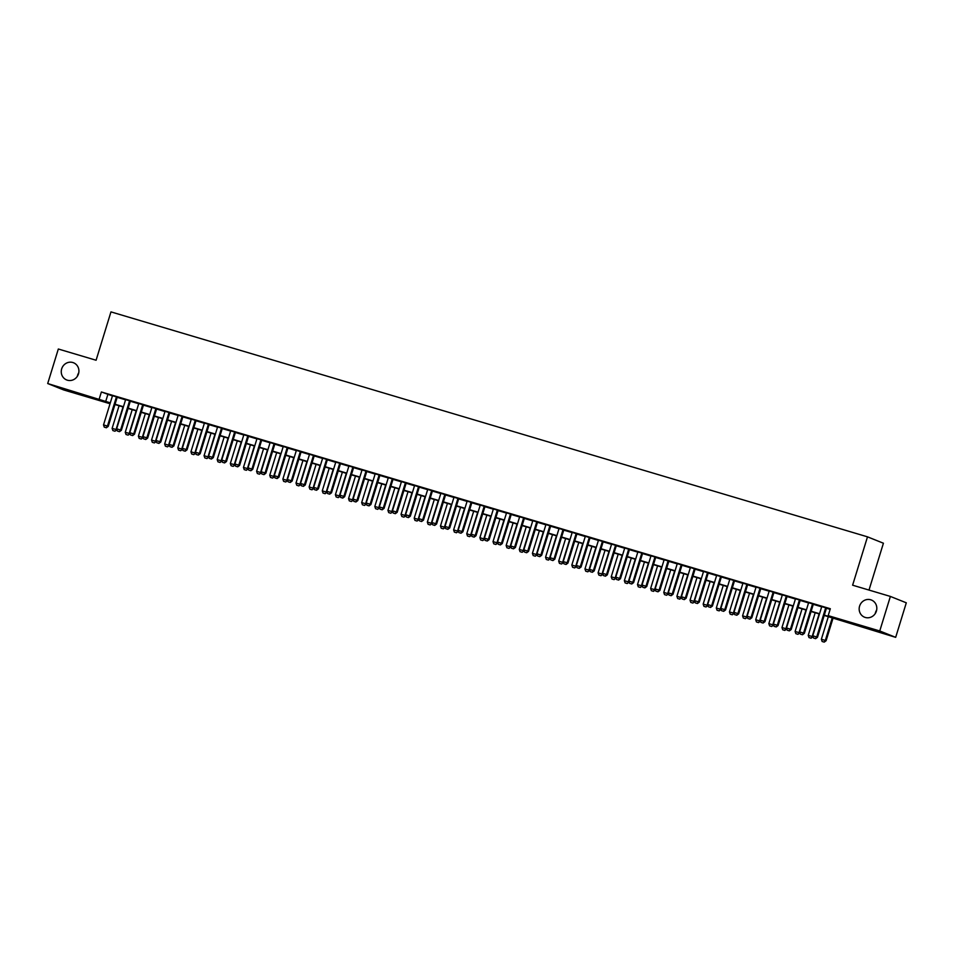 <?xml version="1.0" encoding="UTF-8"?>
<svg xmlns="http://www.w3.org/2000/svg" width="954" height="954" viewBox="0 0 954 954"><rect width="100%" height="100%" fill="white"/><g stroke="black" fill="none" stroke-linecap="round" stroke-linejoin="round"><path stroke-width="1.43" d="M77.334 376.317A9.254 8.765 111.8 0 1 78.765 372.775M78.49 373.861A9.254 8.765 111.8 0 1 66.649 379.942A9.254 8.765 111.8 0 1 61.676 368.852A9.254 8.765 111.8 0 1 73.53 362.77A9.254 8.765 111.8 0 1 78.49 373.861M875.235 613.577A9.254 8.765 111.8 0 1 876.666 610.035M876.392 611.12A9.254 8.765 111.8 0 1 864.551 617.202A9.254 8.765 111.8 0 1 859.59 606.112A9.254 8.765 111.8 0 1 871.431 600.03A9.254 8.765 111.8 0 1 876.392 611.12M868.999 590.073L883.416 543.22L867.496 536.84L110.962 311.886L96.092 360.242L58.325 349.009L47.7 383.544L110.306 402.838M867.496 536.84L852.614 585.196L890.38 596.429L906.3 602.809L895.675 637.344L824.208 615.425M115.362 404.651L114.766 405.14M110.032 403.733L63.62 389.924L47.7 383.544M117.235 397.114L112.5 395.707M130.376 401.026L125.63 399.619M143.505 404.925L138.771 403.518M156.647 408.837L151.901 407.43M169.776 412.736L165.042 411.329M182.906 416.648L178.171 415.24M196.047 420.547L191.301 419.14M209.176 424.458L204.442 423.051M222.318 428.37L217.572 426.951M235.447 432.269L230.713 430.862M248.577 436.181L243.842 434.762M261.718 440.08L256.972 438.673M274.847 443.992L270.113 442.573M287.989 447.891L283.243 446.484M301.118 451.802L296.384 450.383M314.248 455.702L309.513 454.295M327.389 459.613L322.643 458.194M340.518 463.513L335.784 462.106M353.66 467.424L348.914 466.005M366.789 471.324L362.055 469.917M379.919 475.235L375.184 473.816M393.06 479.135L388.314 477.727M406.189 483.046L401.455 481.627M419.331 486.945L414.585 485.538M432.46 490.857L427.726 489.45M445.59 494.756L440.855 493.349M458.731 498.668L453.985 497.261M471.86 502.567L467.126 501.16M485.002 506.479L480.256 505.071M498.131 510.378L493.397 508.971M511.261 514.289L506.526 512.882M524.402 518.189L519.656 516.782M537.531 522.1L532.797 520.693M550.673 526L545.926 524.593M563.802 529.911L559.068 528.504M576.931 533.811L572.197 532.404M590.073 537.722L585.327 536.315M603.202 541.622L598.468 540.214M616.344 545.533L611.597 544.126M629.473 549.432L624.739 548.025M642.602 553.344L637.868 551.937M655.744 557.243L650.998 555.836M668.873 561.155L664.139 559.748M682.015 565.054L677.268 563.647M695.144 568.966L690.41 567.558M708.273 572.865L703.539 571.458M721.415 576.776L716.669 575.369M734.544 580.676L729.81 579.269M747.686 584.587L742.939 583.18M760.815 588.487L756.081 587.08M773.944 592.398L769.21 590.991M787.086 596.298L782.352 594.891M800.215 600.209L795.481 598.802M813.357 604.109L808.61 602.701M824.292 615.139L834.655 618.216L828.203 615.64L830.326 608.724L101.374 391.975L112.441 395.922M117.175 397.329L125.57 399.833M130.304 401.24L138.7 403.733M143.446 405.14L151.841 407.644M156.575 409.051L164.97 411.544M169.705 412.951L178.112 415.455M182.846 416.862L191.241 419.355M195.975 420.762L204.371 423.266M209.117 424.673L217.512 427.165M222.246 428.573L230.641 431.077M235.376 432.484L243.783 434.976M248.517 436.383L256.912 438.888M261.646 440.295L270.042 442.787M274.788 444.194L283.183 446.699M287.917 448.106L296.312 450.598M301.047 452.017L309.454 454.509M314.188 455.917L322.583 458.409M327.317 459.828L335.713 462.32M340.459 463.727L348.854 466.22M353.588 467.639L361.983 470.131M366.718 471.538L375.125 474.031M379.859 475.45L388.254 477.942M392.988 479.349L401.384 481.842M406.13 483.261L414.525 485.753M419.259 487.16L427.654 489.652M432.389 491.071L440.796 493.564M445.53 494.971L453.925 497.463M458.659 498.882L467.055 501.375M471.801 502.782L480.196 505.274M484.93 506.693L493.325 509.186M498.06 510.593L506.467 513.097M511.201 514.504L519.596 516.996M524.33 518.404L532.726 520.908M537.472 522.315L545.867 524.807M550.601 526.214L558.996 528.719M563.731 530.126L572.138 532.618M576.872 534.025L585.267 536.53M590.001 537.937L598.396 540.429M603.143 541.836L611.538 544.34M616.272 545.748L624.667 548.24M629.401 549.647L637.809 552.151M642.543 553.558L650.938 556.051M655.672 557.458L664.067 559.962M668.814 561.369L677.209 563.862M681.943 565.269L690.338 567.773M695.072 569.18L703.48 571.673M708.214 573.08L716.609 575.584M721.343 576.991L729.738 579.483M734.485 580.891L742.88 583.395M747.614 584.802L756.009 587.294M760.743 588.701L769.151 591.206M773.885 592.613L782.28 595.105M787.014 596.512L795.409 599.017M800.156 600.424L808.551 602.916M813.285 604.323L821.68 606.827M826.414 608.235L830.135 609.344M826.486 608.02L821.752 606.613M890.38 596.429L879.755 630.964L895.675 637.344M101.374 391.975L99.252 398.879M828.203 615.64L879.755 630.964M115.052 404.246L123.448 406.738M128.182 408.145L136.577 410.649M141.311 412.056L149.718 414.549M154.453 415.956L162.848 418.46M167.582 419.867L175.977 422.36M180.723 423.767L189.119 426.271M193.853 427.678L202.248 430.171M206.982 431.578L215.389 434.082M220.124 435.489L228.519 437.981M233.253 439.389L241.648 441.893M246.394 443.3L254.79 445.792M259.524 447.199L267.919 449.704M272.653 451.111L281.06 453.603M285.795 455.01L294.19 457.515M298.924 458.922L307.319 461.414M312.065 462.821L320.461 465.325M325.195 466.733L333.59 469.225M338.324 470.632L346.731 473.136M351.466 474.543L359.861 477.036M364.595 478.443L372.99 480.947M377.736 482.354L386.131 484.847M390.866 486.254L399.261 488.758M403.995 490.165L412.402 492.658M417.136 494.065L425.532 496.569M430.266 497.976L438.661 500.468M443.407 501.876L451.802 504.38M456.537 505.787L464.932 508.279M469.666 509.686L478.073 512.191M482.807 513.598L491.203 516.09M495.937 517.497L504.332 520.002M509.078 521.409L517.473 523.901M522.208 525.308L530.603 527.812M535.337 529.22L543.744 531.712M548.478 533.119L556.874 535.623M561.608 537.03L570.003 539.523M574.749 540.93L583.144 543.434M587.879 544.841L596.274 547.334M601.008 548.741L609.415 551.245M614.149 552.652L622.545 555.145M627.279 556.552L635.674 559.056M640.42 560.463L648.815 562.955M653.55 564.363L661.945 566.867M666.679 568.274L675.086 570.766M679.82 572.185L688.216 574.678M692.95 576.085L701.345 578.577M706.091 579.996L714.486 582.489M719.221 583.896L727.616 586.388M732.35 587.807L740.757 590.299M745.491 591.707L753.887 594.199M758.621 595.618L767.016 598.11M771.762 599.517L780.157 602.01M784.892 603.429L793.287 605.921M798.021 607.328L806.428 609.821M811.162 611.24L819.558 613.732M110.223 403.113L108.72 402.671L110.175 403.256M819.474 614.018L811.067 611.526M806.333 610.107L797.938 607.615M793.203 606.207L784.808 603.703M780.062 602.296L771.667 599.804M766.933 598.396L758.537 595.892M753.803 594.485L745.396 591.993M740.662 590.586L732.267 588.081M727.532 586.674L719.137 584.182M714.391 582.775L705.996 580.27M701.262 578.863L692.866 576.371M688.132 574.964L679.725 572.46M674.991 571.052L666.596 568.56M661.861 567.153L653.466 564.649M648.72 563.242L640.325 560.749M635.591 559.342L627.195 556.838M622.461 555.431L614.054 552.938M609.32 551.531L600.925 549.027M596.19 547.62L587.795 545.128M583.049 543.72L574.654 541.216M569.92 539.809L561.524 537.317M556.79 535.909L548.383 533.405M543.649 531.998L535.254 529.506M530.519 528.099L522.124 525.594M517.378 524.187L508.983 521.695M504.249 520.288L495.853 517.783M491.119 516.376L482.712 513.884M477.978 512.477L469.583 509.973M464.848 508.565L456.453 506.073M451.707 504.666L443.312 502.162M438.578 500.755L430.182 498.262M425.448 496.855L417.041 494.351M412.307 492.944L403.912 490.451M399.177 489.044L390.782 486.54M386.036 485.133L377.641 482.641M372.907 481.233L364.511 478.729M359.777 477.322L351.37 474.83M346.636 473.422L338.241 470.918M333.506 469.511L325.111 467.019M320.365 465.612L311.97 463.107M307.236 461.7L298.84 459.208M294.106 457.801L285.699 455.296M280.965 453.889L272.57 451.397M267.835 449.99L259.44 447.486M254.694 446.078L246.299 443.586M241.565 442.179L233.17 439.675M228.435 438.268L220.028 435.775M215.294 434.368L206.899 431.864M202.165 430.457L193.769 427.964M189.023 426.545L180.628 424.053M175.894 422.646L167.499 420.154M162.764 418.734L154.357 416.242M149.623 414.835L141.228 412.343M136.494 410.924L128.098 408.431M123.352 407.024L114.957 404.532M107.838 394.551L105.703 401.467M813.524 638.023L815.622 638.667L813.524 638.023L812.76 635.805L821.776 606.505M825.723 607.674L816.707 636.986L817.483 637.296L815.622 638.667M826.522 607.913L817.483 637.296M812.76 635.805L816.707 636.986L815.491 638.62M828.322 616.654L821.37 639.263L825.317 640.432L832.27 617.822M824.101 642.066L822.121 641.482L824.22 642.114L825.317 640.432L826.092 640.742L833.069 618.061M821.37 639.263L822.121 641.482M824.22 642.114L826.092 640.742M800.382 634.124L802.481 634.756L800.382 634.124L799.631 631.906L808.646 602.606M812.581 603.775L803.566 633.074L804.341 633.384L802.481 634.756M813.38 604.013L804.341 633.384M799.631 631.906L803.566 633.074L802.362 634.708M787.253 630.212L789.352 630.856L787.253 630.212L786.501 627.994L795.517 598.695M799.452 599.863L790.437 629.175L791.212 629.485L789.352 630.856M800.251 600.102L791.212 629.485M786.501 627.994L790.437 629.175L789.22 630.809M774.123 626.313L776.222 626.945L774.123 626.313L773.36 624.095L782.375 594.795M786.323 595.964L777.307 625.264L778.082 625.574L776.222 626.945M787.11 596.202L778.082 625.574M773.36 624.095L777.307 625.264L776.091 626.897M760.982 622.402L763.081 623.045L760.982 622.402L760.231 620.183L769.246 590.884M773.181 592.052L764.166 621.364L764.941 621.674L763.081 623.045M773.98 592.291L764.941 621.674M760.231 620.183L764.166 621.364L762.95 622.998M815.193 612.742L808.241 635.352L812.176 636.521L819.128 613.911M810.96 638.154L808.992 637.57L811.091 638.214L812.176 636.521L813.035 636.592M808.241 635.352L808.992 637.57M811.091 638.214L812.951 636.831M802.064 608.843L795.099 631.453L799.047 632.621L805.999 610.011M797.83 634.255L795.863 633.671L797.961 634.303L799.893 632.681M795.099 631.453L795.863 633.671M797.961 634.303L799.822 632.931M788.922 604.931L781.97 627.541L785.905 628.71L792.869 606.1M784.689 630.344L782.721 629.759L784.82 630.403L785.905 628.71L786.764 628.781M781.97 627.541L782.721 629.759M784.82 630.403L786.68 629.02M775.793 601.032L768.841 623.642L772.776 624.81L779.728 602.201M771.559 626.444L769.592 625.86L771.691 626.492L773.622 624.87M768.841 623.642L769.592 625.86M771.691 626.492L773.551 625.12M747.853 618.502L749.951 619.134L747.853 618.502L747.089 616.284L756.105 586.984M760.052 588.153L751.036 617.453L751.812 617.763L749.951 619.134M760.851 588.391L751.812 617.763M747.089 616.284L751.036 617.453L749.82 619.086M762.651 597.121L755.699 619.73L759.646 620.899L766.599 598.289M758.43 622.533L756.45 621.948L758.549 622.592L759.646 620.899L760.493 620.971M755.699 619.73L756.45 621.948M758.549 622.592L760.41 621.209M734.711 614.591L736.81 615.235L734.711 614.591L733.96 612.373L742.975 583.073M746.91 584.242L737.895 613.553L738.67 613.863L736.81 615.235M747.709 584.48L738.67 613.863M733.96 612.373L737.895 613.553L736.691 615.187M749.522 593.221L742.57 615.831L746.505 616.999L753.457 594.39M745.289 618.633L743.321 618.049L745.42 618.681L747.364 617.059M742.57 615.831L743.321 618.049M745.42 618.681L747.28 617.31M721.582 610.691L723.681 611.323L721.582 610.691L720.83 608.473L729.846 579.173M733.781 580.342L724.766 609.642L725.541 609.952L723.681 611.323M734.58 580.581L725.541 609.952M720.83 608.473L724.766 609.642L723.549 611.275M736.393 589.31L729.428 611.919L733.376 613.088L740.328 590.478M732.159 614.722L730.192 614.137L732.29 614.781L734.222 613.148M729.428 611.919L730.192 614.137M732.29 614.781L734.151 613.398M708.452 606.78L710.551 607.424L708.452 606.78L707.689 604.562L716.704 575.262M720.652 576.431L711.636 605.742L712.411 606.052L710.551 607.424M721.439 576.669L712.411 606.052M707.689 604.562L711.636 605.742L710.42 607.376M723.251 585.41L716.299 608.02L720.234 609.189L727.198 586.579M719.018 610.822L717.05 610.238L719.149 610.87L721.093 609.248M716.299 608.02L717.05 610.238M719.149 610.87L721.009 609.499M695.311 602.88L697.41 603.512L695.311 602.88L694.56 600.662L703.575 571.363M707.51 572.531L698.495 601.831L699.27 602.141L697.41 603.512M708.309 572.77L699.27 602.141M694.56 600.662L698.495 601.831L697.279 603.465M710.122 581.499L703.17 604.109L707.105 605.277L714.057 582.667M705.888 606.911L703.921 606.327L706.02 606.971L707.951 605.337M703.17 604.109L703.921 606.327M706.02 606.971L707.88 605.587M682.182 598.969L684.28 599.613L682.182 598.969L681.418 596.751L690.434 567.451M694.381 568.62L685.366 597.931L686.141 598.241L684.28 599.613M695.18 568.858L686.141 598.241M681.418 596.751L685.366 597.931L684.149 599.565M696.98 577.599L690.028 600.209L693.975 601.378L700.928 578.768M692.759 603.011L690.779 602.427L692.878 603.059L694.822 601.437M690.028 600.209L690.779 602.427M692.878 603.059L694.739 601.688M669.04 595.069L671.139 595.701L669.04 595.069L668.289 592.851L677.304 563.552M681.239 564.72L672.224 594.02L672.999 594.33L671.139 595.701M682.038 564.959L672.999 594.33M668.289 592.851L672.224 594.02L671.02 595.654M683.851 573.688L676.899 596.298L680.834 597.466L687.786 574.857M679.618 599.1L677.65 598.516L679.749 599.16L680.834 597.466L681.693 597.526M676.899 596.298L677.65 598.516M679.749 599.16L681.609 597.776M655.911 591.158L658.01 591.802L655.911 591.158L655.159 588.94L664.175 559.64M668.11 560.809L659.095 590.121L659.87 590.431L658.01 591.802M668.909 561.047L659.87 590.431M655.159 588.94L659.095 590.121L657.878 591.754M670.722 569.788L663.757 592.398L667.705 593.567L674.657 570.957M666.488 595.201L664.521 594.616L666.619 595.248L668.551 593.626M663.757 592.398L664.521 594.616M666.619 595.248L668.48 593.877M642.781 587.259L644.88 587.891L642.781 587.259L642.018 585.04L651.033 555.741M654.981 556.909L645.965 586.209L646.74 586.519L644.88 587.891M655.768 557.148L646.74 586.519M642.018 585.04L645.965 586.209L644.749 587.843M657.58 565.877L650.628 588.487L654.563 589.655L661.527 567.046M653.347 591.289L651.379 590.705L653.478 591.349L654.563 589.655L655.422 589.715M650.628 588.487L651.379 590.705M653.478 591.349L655.338 589.966M629.64 583.347L631.739 583.991L629.64 583.347L628.889 581.129L637.904 551.829M641.839 552.998L632.824 582.31L633.599 582.62L631.739 583.991M642.638 553.237L633.599 582.62M628.889 581.129L632.824 582.31L631.608 583.931M644.451 561.978L637.499 584.587L641.434 585.756L648.386 563.146M640.217 587.39L638.25 586.805L640.349 587.437L642.28 585.816M637.499 584.587L638.25 586.805M640.349 587.437L642.209 586.066M616.511 579.448L618.609 580.08L616.511 579.448L615.747 577.23L624.763 547.93M628.71 549.099L619.695 578.398L620.47 578.708L618.609 580.08M629.509 549.337L620.47 578.708M615.747 577.23L619.695 578.398L618.478 580.032M631.309 558.066L624.357 580.676L628.304 581.845L635.257 559.235M627.088 583.478L625.109 582.894L627.207 583.538L629.151 581.904M624.357 580.676L625.109 582.894M627.207 583.538L629.068 582.155M603.369 575.536L605.468 576.18L603.369 575.536L602.618 573.318L611.633 544.018M615.568 545.187L606.553 574.499L607.328 574.809L605.468 576.18M616.367 545.426L607.328 574.809M602.618 573.318L606.553 574.499L605.349 576.121M618.18 554.167L611.228 576.776L615.163 577.945L622.115 555.335M613.947 579.579L611.979 578.995L614.078 579.627L616.022 578.005M611.228 576.776L611.979 578.995M614.078 579.627L615.938 578.255M590.24 571.637L592.339 572.269L590.24 571.637L589.489 569.419L598.504 540.119M602.439 541.288L593.424 570.587L594.199 570.897L592.339 572.269M603.238 541.526L594.199 570.897M589.489 569.419L593.424 570.587L592.207 572.221M605.051 550.255L598.086 572.865L602.034 574.034L608.986 551.424M600.817 575.667L598.85 575.083L600.948 575.727L602.88 574.093M598.086 572.865L598.85 575.083M600.948 575.727L602.809 574.344M577.11 567.725L579.209 568.369L577.11 567.725L576.347 565.507L585.362 536.208M589.31 537.376L580.294 566.688L581.069 566.998L579.209 568.369M590.097 537.615L581.069 566.998M576.347 565.507L580.294 566.688L579.078 568.31M591.909 546.356L584.957 568.966L588.892 570.134L595.856 547.524M587.676 571.768L585.708 571.184L587.807 571.816L589.751 570.194M584.957 568.966L585.708 571.184M587.807 571.816L589.667 570.444M563.969 563.826L566.068 564.458L563.969 563.826L563.218 561.608L572.233 532.308M576.168 533.477L567.153 562.777L567.928 563.087L566.068 564.458M576.967 533.715L567.928 563.087M563.218 561.608L567.153 562.777L565.937 564.41M578.78 542.444L571.828 565.054L575.763 566.223L582.715 543.613M574.546 567.857L572.579 567.272L574.678 567.916L576.61 566.282M571.828 565.054L572.579 567.272M574.678 567.916L576.538 566.533M550.84 559.915L552.938 560.558L550.84 559.915L550.076 557.696L559.092 528.397M563.039 529.565L554.024 558.877L554.799 559.187L552.938 560.558M563.838 529.804L554.799 559.187M550.076 557.696L554.024 558.877L552.807 560.499M565.639 538.545L558.686 561.155L562.633 562.323L569.586 539.714M561.417 563.957L559.438 563.373L561.536 564.005L563.48 562.383M558.686 561.155L559.438 563.373M561.536 564.005L563.397 562.633M537.698 556.015L539.797 556.647L537.698 556.015L536.947 553.797L545.962 524.497M549.898 525.666L540.882 554.966L541.657 555.276L539.797 556.647M550.697 525.904L541.657 555.276M536.947 553.797L540.882 554.966L539.678 556.599M552.509 534.634L545.557 557.243L549.492 558.412L556.444 535.802M548.276 560.046L546.308 559.461L548.407 560.105L549.492 558.412L550.351 558.472M545.557 557.243L546.308 559.461M548.407 560.105L550.267 558.722M524.569 552.104L526.668 552.748L524.569 552.104L523.818 549.886L532.833 520.586M536.768 521.755L527.753 551.066L528.528 551.376L526.668 552.748M537.567 521.993L528.528 551.376M523.818 549.886L527.753 551.066L526.536 552.688M539.38 530.734L532.415 553.344L536.363 554.512L543.315 531.903M535.146 556.146L533.179 555.562L535.277 556.194L537.209 554.572M532.415 553.344L533.179 555.562M535.277 556.194L537.138 554.823M511.427 548.204L513.538 548.836L511.427 548.204L510.676 545.986L519.692 516.686M523.639 517.855L514.623 547.155L515.398 547.465L513.538 548.836M524.426 518.094L515.398 547.465M510.676 545.986L514.623 547.155L513.407 548.788M526.238 526.823L519.286 549.432L523.221 550.601L530.185 527.991M522.005 552.235L520.037 551.65L522.136 552.283L524.08 550.661M519.286 549.432L520.037 551.65M522.136 552.283L523.996 550.911M498.298 544.293L500.397 544.937L498.298 544.293L497.547 542.075L506.562 512.775M510.497 513.944L501.482 543.255L502.257 543.565L500.397 544.937M511.296 514.182L502.257 543.565M497.547 542.075L501.482 543.255L500.266 544.877M513.109 522.923L506.145 545.521L510.092 546.702L517.044 524.092M508.876 548.335L506.908 547.751L509.007 548.383L510.939 546.761M506.145 545.521L506.908 547.751M509.007 548.383L510.867 547.012M485.169 540.393L487.267 541.025L485.169 540.393L484.405 538.175L493.421 508.876M497.368 510.044L488.353 539.344L489.128 539.654L487.267 541.025M498.167 510.283L489.128 539.654M484.405 538.175L488.353 539.344L487.136 540.978M499.968 519.012L493.015 541.622L496.962 542.79L503.915 520.18M495.746 544.424L493.767 543.84L495.865 544.472L497.809 542.85M493.015 541.622L493.767 543.84M495.865 544.472L497.726 543.1M472.027 536.482L474.126 537.126L472.027 536.482L471.276 534.264L480.291 504.964M484.227 506.133L475.211 535.444L475.986 535.754L474.126 537.126M485.026 506.371L475.986 535.754M471.276 534.264L475.211 535.444L474.007 537.066M486.838 515.112L479.886 537.71L483.821 538.891L490.773 516.281M482.605 540.524L480.637 539.928L482.736 540.572L484.68 538.95M479.886 537.71L480.637 539.928M482.736 540.572L484.596 539.201M458.898 532.582L460.997 533.214L458.898 532.582L458.147 530.364L467.162 501.053M471.097 502.233L462.082 531.533L462.857 531.843L460.997 533.214M471.896 502.472L462.857 531.843M458.147 530.364L462.082 531.533L460.865 533.167M473.709 511.201L466.744 533.811L470.692 534.979L477.644 512.37M469.475 536.613L467.508 536.029L469.606 536.661L471.538 535.039M466.744 533.811L467.508 536.029M469.606 536.661L471.467 535.289M445.756 528.671L447.867 529.315L445.756 528.671L445.005 526.453L454.021 497.153M457.968 498.322L448.952 527.622L449.728 527.944L447.867 529.315M458.755 498.56L449.728 527.944M445.005 526.453L448.952 527.622L447.736 529.255M460.567 507.301L453.615 529.899L457.55 531.08L464.515 508.47M456.334 532.714L454.366 532.117L456.465 532.761L458.409 531.139M453.615 529.899L454.366 532.117M456.465 532.761L458.325 531.39M432.627 524.772L434.726 525.404L432.627 524.772L431.876 522.553L440.891 493.242M444.826 494.422L435.811 523.722L436.586 524.032L434.726 525.404M445.625 494.661L436.586 524.032M431.876 522.553L435.811 523.722L434.595 525.356M447.438 503.39L440.474 526L444.421 527.168L451.373 504.559M443.205 528.802L441.237 528.218L443.336 528.85L445.268 527.228M440.474 526L441.237 528.218M443.336 528.85L445.196 527.479M419.498 520.86L421.596 521.504L419.498 520.86L418.734 518.642L427.75 489.342M431.697 490.511L422.682 519.811L423.457 520.133L421.596 521.504M432.496 490.75L423.457 520.133M418.734 518.642L422.682 519.811L421.465 521.444M434.297 499.491L427.344 522.088L431.291 523.269L438.244 500.659M430.075 524.903L428.096 524.306L430.194 524.95L432.138 523.329M427.344 522.088L428.096 524.306M430.194 524.95L432.055 523.579M406.356 516.961L408.455 517.593L406.356 516.961L405.605 514.743L414.62 485.431M418.556 486.612L409.54 515.911L410.315 516.221L408.455 517.593M419.355 486.85L410.315 516.221M405.605 514.743L409.54 515.911L408.324 517.545M421.167 495.579L414.215 518.189L418.15 519.358L425.102 496.748M416.934 520.991L414.966 520.407L417.065 521.039L419.009 519.417M414.215 518.189L414.966 520.407M417.065 521.039L418.925 519.668M393.227 513.049L395.326 513.693L393.227 513.049L392.476 510.831L401.479 481.531M405.426 482.7L396.411 512L397.186 512.31L395.326 513.693M406.225 482.939L397.186 512.31M392.476 510.831L396.411 512L395.194 513.634M408.038 491.668L401.074 514.278L405.021 515.458L411.973 492.848M403.804 517.092L401.837 516.496L403.936 517.14L405.867 515.518M401.074 514.278L401.837 516.496M403.936 517.14L405.796 515.768M380.086 509.15L382.196 509.782L380.086 509.15L379.334 506.932L388.35 477.62M392.297 478.801L383.281 508.1L384.057 508.41L382.196 509.782M393.084 479.039L384.057 508.41M379.334 506.932L383.281 508.1L382.065 509.734M394.896 487.768L387.944 510.378L391.879 511.547L398.844 488.937M390.663 513.18L388.695 512.596L390.794 513.228L392.738 511.606M387.944 510.378L388.695 512.596M390.794 513.228L392.654 511.857M366.956 505.238L369.055 505.882L366.956 505.238L366.205 503.02L375.22 473.721M379.155 474.889L370.14 504.189L370.915 504.499L369.055 505.882M379.954 475.128L370.915 504.499M366.205 503.02L370.14 504.189L368.924 505.823M381.767 483.857L374.803 506.467L378.75 507.647L385.702 485.037M377.534 509.281L375.566 508.685L377.665 509.329L379.597 507.707M374.803 506.467L375.566 508.685M377.665 509.329L379.525 507.957M353.827 501.339L355.925 501.971L353.827 501.339L353.063 499.121L362.079 469.809M366.026 470.99L357.011 500.29L357.786 500.6L355.925 501.971M366.825 471.228L357.786 500.6M353.063 499.121L357.011 500.29L355.794 501.923M368.626 479.957L361.673 502.567L365.62 503.736L372.573 481.126M364.404 505.37L362.425 504.785L364.523 505.417L366.467 503.795M361.673 502.567L362.425 504.785M364.523 505.417L366.384 504.046M340.685 497.428L342.784 498.071L340.685 497.428L339.934 495.209L348.949 465.91M352.885 467.078L343.869 496.378L344.644 496.688L342.784 498.071M353.684 467.317L344.644 496.688M339.934 495.209L343.869 496.378L342.653 498.012M355.496 476.046L348.544 498.656L352.479 499.836L359.431 477.227M351.263 501.47L349.295 500.874L351.394 501.518L353.326 499.896M348.544 498.656L349.295 500.874M351.394 501.518L353.254 500.146M327.556 493.528L329.655 494.16L327.556 493.528L326.805 491.31L335.808 461.998M339.755 463.179L330.74 492.479L331.515 492.789L329.655 494.16M340.554 463.417L331.515 492.789M326.805 491.31L330.74 492.479L329.524 494.112M342.367 472.147L335.403 494.756L339.35 495.925L346.302 473.315M338.133 497.559L336.166 496.974L338.265 497.606L340.196 495.985M335.403 494.756L336.166 496.974M338.265 497.606L340.125 496.235M314.415 489.617L316.525 490.261L314.415 489.617L313.663 487.399L322.679 458.099M326.626 459.268L317.61 488.567L318.386 488.877L316.525 490.261M327.413 459.506L318.386 488.877M313.663 487.399L317.61 488.567L316.394 490.201M329.225 468.235L322.273 490.845L326.208 492.025L333.173 469.416M324.992 493.659L323.024 493.063L325.123 493.707L327.067 492.085M322.273 490.845L323.024 493.063M325.123 493.707L326.983 492.336M301.285 485.717L303.384 486.349L301.285 485.717L300.534 483.499L309.549 454.187M313.484 455.368L304.469 484.668L305.244 484.978L303.384 486.349M314.283 455.607L305.244 484.978M300.534 483.499L304.469 484.668L303.253 486.301M316.096 464.336L309.132 486.945L313.079 488.114L320.031 465.504M311.863 489.748L309.895 489.163L311.994 489.796L313.926 488.174M309.132 486.945L309.895 489.163M311.994 489.796L313.854 488.424M288.156 481.806L290.255 482.45L288.156 481.806L287.392 479.588L296.408 450.288M300.355 451.457L291.34 480.756L292.115 481.066L290.255 482.45M301.154 451.695L292.115 481.066M287.392 479.588L291.34 480.756L290.123 482.39M302.955 460.424L296.002 483.034L299.95 484.215L306.902 461.605M298.733 485.848L296.754 485.252L298.852 485.896L300.796 484.274M296.002 483.034L296.754 485.252M298.852 485.896L300.713 484.525M275.014 477.906L277.113 478.538L275.014 477.906L274.263 475.688L283.278 446.377M287.214 447.557L278.198 476.857L278.973 477.167L277.113 478.538M288.013 447.796L278.973 477.167M274.263 475.688L278.198 476.857L276.982 478.491M289.825 456.525L282.873 479.135L286.808 480.303L293.76 457.693M285.592 481.937L283.624 481.353L285.723 481.985L287.655 480.363M282.873 479.135L283.624 481.353M285.723 481.985L287.583 480.613M261.885 473.995L263.984 474.639L261.885 473.995L261.134 471.777L270.137 442.477M274.084 443.646L265.069 472.945L265.844 473.256L263.984 474.639M274.883 443.884L265.844 473.256M261.134 471.777L265.069 472.945L263.853 474.579M276.696 452.613L269.732 475.223L273.679 476.404L280.631 453.794M272.462 478.026L270.495 477.441L272.594 478.085L274.525 476.463M269.732 475.223L270.495 477.441M272.594 478.085L274.454 476.714M248.744 470.095L250.854 470.727L248.744 470.095L247.992 467.877L257.008 438.566M260.955 439.746L251.939 469.046L252.715 469.356L250.854 470.727M261.742 439.973L252.715 469.356M247.992 467.877L251.939 469.046L250.723 470.68M263.554 448.714L256.602 471.324L260.537 472.492L267.502 449.883M259.321 474.126L257.353 473.542L259.452 474.174L261.396 472.552M256.602 471.324L257.353 473.542M259.452 474.174L261.313 472.802M235.614 466.184L237.713 466.828L235.614 466.184L234.863 463.966L243.878 434.666M247.813 435.835L238.798 465.135L239.573 465.445L237.713 466.828M248.612 436.073L239.573 465.445M234.863 463.966L238.798 465.135L237.582 466.768M250.425 444.802L243.461 467.412L247.408 468.593L254.36 445.983M246.192 470.215L244.224 469.63L246.323 470.274L248.255 468.652M243.461 467.412L244.224 469.63M246.323 470.274L248.183 468.903M222.485 462.285L224.584 462.917L222.485 462.285L221.722 460.066L230.737 430.755M234.684 431.935L225.669 461.235L226.444 461.545L224.584 462.917M235.483 432.162L226.444 461.545M221.722 460.066L225.669 461.235L224.452 462.869M237.284 440.903L230.331 463.513L234.267 464.681L241.231 442.072M233.062 466.315L231.083 465.731L233.181 466.363L235.125 464.741M230.331 463.513L231.083 465.731M233.181 466.363L235.042 464.992M209.343 458.373L211.442 459.017L209.343 458.373L208.592 456.155L217.607 426.855M221.543 428.024L212.527 457.324L213.302 457.634L211.442 459.017M222.342 428.263L213.302 457.634M208.592 456.155L212.527 457.324L211.311 458.957M224.154 436.992L217.202 459.601L221.137 460.782L228.089 438.172M219.921 462.404L217.953 461.819L220.052 462.463L221.984 460.842M217.202 459.601L217.953 461.819M220.052 462.463L221.912 461.092M196.214 454.474L198.313 455.106L196.214 454.474L195.463 452.256L204.466 422.944M208.413 424.125L199.398 453.424L200.173 453.734L198.313 455.106M209.212 424.351L200.173 453.734M195.463 452.256L199.398 453.424L198.182 455.058M211.025 433.092L204.061 455.702L208.008 456.871L214.96 434.261M206.791 458.504L204.824 457.92L206.923 458.552L208.854 456.93M204.061 455.702L204.824 457.92M206.923 458.552L208.783 457.181M183.073 450.562L185.183 451.206L183.073 450.562L182.321 448.344L191.337 419.044M195.284 420.213L186.268 449.513L187.044 449.823L185.183 451.206M196.071 420.452L187.044 449.823M182.321 448.344L186.268 449.513L185.052 451.147M197.883 429.181L190.931 451.791L194.866 452.971L201.831 430.361M193.65 454.593L191.682 454.009L193.781 454.653L195.725 453.031M190.931 451.791L191.682 454.009M193.781 454.653L195.642 453.281M169.943 446.663L172.042 447.295L169.943 446.663L169.192 444.445L178.207 415.133M182.142 416.314L173.127 445.613L173.902 445.923L172.042 447.295M182.941 416.54L173.902 445.923M169.192 444.445L173.127 445.613L171.911 447.247M184.754 425.281L177.79 447.891L181.737 449.06L188.689 426.45M180.521 450.693L178.553 450.109L180.652 450.741L182.584 449.119M177.79 447.891L178.553 450.109M180.652 450.741L182.512 449.37M156.814 442.751L158.913 443.395L156.814 442.751L156.051 440.533L165.066 411.234M169.013 412.402L159.998 441.702L160.773 442.012L158.913 443.395M169.812 412.641L160.773 442.012M156.051 440.533L159.998 441.702L158.781 443.336M171.613 421.37L164.66 443.98L168.596 445.16L175.56 422.55M167.391 446.782L165.412 446.198L167.51 446.842L169.454 445.22M164.66 443.98L165.412 446.198M167.51 446.842L169.371 445.47M143.672 438.852L145.771 439.484L143.672 438.852L142.921 436.634L151.936 407.322M155.872 408.503L146.856 437.803L147.631 438.113L145.771 439.484M156.671 408.729L147.631 438.113M142.921 436.634L146.856 437.803L145.64 439.436M158.483 417.47L151.531 440.08L155.466 441.249L162.418 418.639M154.25 442.883L152.282 442.298L154.381 442.93L156.313 441.308M151.531 440.08L152.282 442.298M154.381 442.93L156.241 441.559M130.543 434.941L132.642 435.584L130.543 434.941L129.792 432.722L138.795 403.423M142.742 404.591L133.727 433.891L134.502 434.201L132.642 435.584M143.541 404.83L134.502 434.201M129.792 432.722L133.727 433.891L132.511 435.525M145.354 413.559L138.39 436.169L142.337 437.349L149.289 414.74M141.12 438.971L139.153 438.387L141.252 439.031L143.183 437.409M138.39 436.169L139.153 438.387M141.252 439.031L143.112 437.659M117.402 431.041L119.5 431.673L117.402 431.041L116.65 428.823L125.666 399.511M129.601 400.692L120.598 429.992L121.373 430.302L119.5 431.673M130.4 400.918L121.373 430.302M116.65 428.823L120.598 429.992L119.381 431.625M132.212 409.66L125.26 432.269L129.195 433.438L136.16 410.828M127.979 435.072L126.011 434.487L128.11 435.119L130.054 433.498M125.26 432.269L126.011 434.487M128.11 435.119L129.971 433.748M104.272 427.13L106.371 427.774L104.272 427.13L103.521 424.912L112.536 395.612M116.471 396.781L107.456 426.08L108.231 426.39L106.371 427.774M117.27 397.019L108.231 426.39M103.521 424.912L107.456 426.08L106.24 427.714M119.083 405.748L112.119 428.358L116.066 429.538L123.018 406.929M114.85 431.16L112.882 430.576L114.981 431.22L116.913 429.598M112.119 428.358L112.882 430.576M114.981 431.22L116.841 429.849"/></g></svg>
